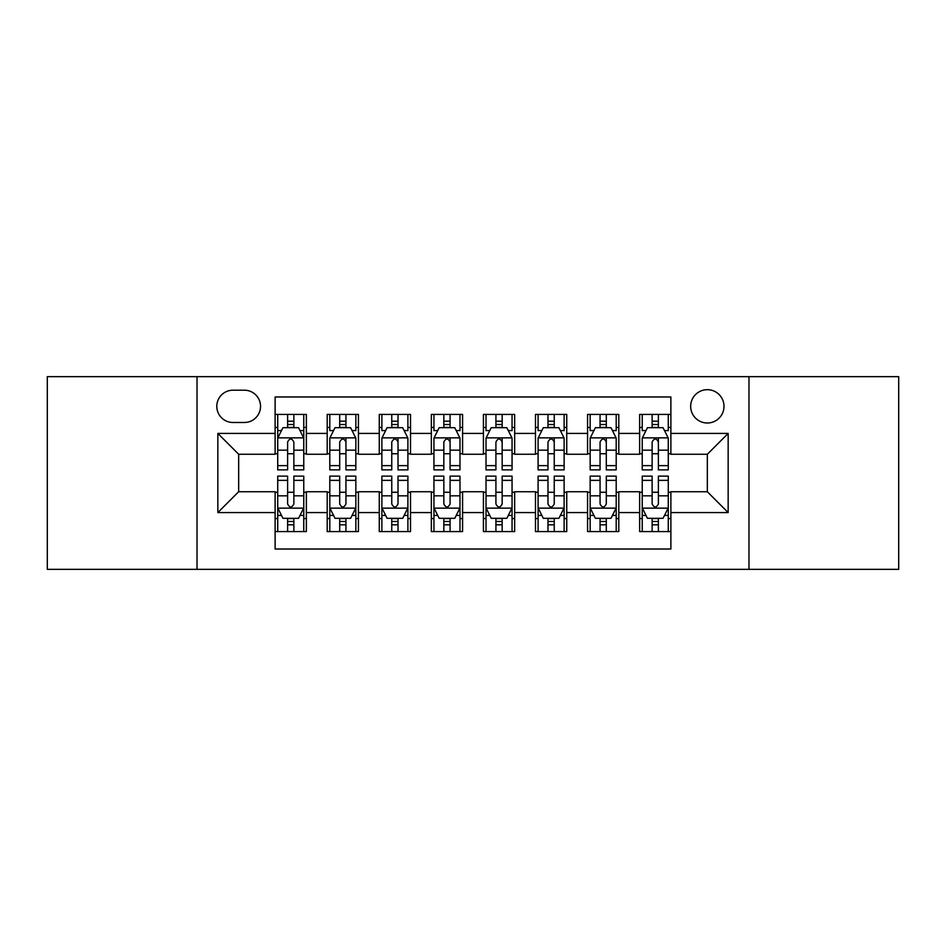 <?xml version="1.0" encoding="UTF-8"?>
<svg xmlns="http://www.w3.org/2000/svg" width="946" height="946" viewBox="0 0 946 946"><rect width="100%" height="100%" fill="white"/><g stroke="black" fill="none" stroke-linecap="round" stroke-linejoin="round"><path stroke-width="1.42" d="M707.336 389.681A16.661 16.661 0 0 0 690.663 406.342A16.661 16.661 0 0 0 707.336 423.004A16.661 16.661 0 0 0 723.997 406.342A16.661 16.661 0 0 0 707.336 389.681M748.984 569.338L898.7 569.338L898.7 376.662L748.984 376.662L748.984 569.338L197.016 569.338L197.016 376.662L47.3 376.662L47.3 569.338L197.016 569.338M670.88 414.419L639.638 414.419L639.638 433.422L618.802 433.422L618.802 454.257L639.638 454.257L639.638 433.422M618.802 433.422L618.802 414.419L587.561 414.419L587.561 433.422L566.737 433.422L566.737 454.257L587.561 454.257L587.561 433.422M566.737 433.422L566.737 414.419L535.483 414.419L535.483 433.422L514.659 433.422L514.659 454.257L535.483 454.257L535.483 433.422M514.659 433.422L514.659 414.419L483.418 414.419L483.418 433.422L462.582 433.422L462.582 454.257L483.418 454.257L483.418 433.422M462.582 433.422L462.582 414.419L431.341 414.419L431.341 433.422L410.517 433.422L410.517 454.257L431.341 454.257L431.341 433.422M410.517 433.422L410.517 414.419L379.263 414.419L379.263 433.422L358.439 433.422L358.439 454.257L379.263 454.257L379.263 433.422M358.439 433.422L358.439 414.419L327.198 414.419L327.198 454.257L306.362 454.257L306.362 414.419L275.12 414.419M275.12 531.581L306.362 531.581L306.362 491.743L327.198 491.743L327.198 531.581L358.439 531.581L358.439 491.743L379.263 491.743L379.263 512.578L358.439 512.578M379.263 512.578L379.263 531.581L410.517 531.581L410.517 491.743L431.341 491.743L431.341 512.578L410.517 512.578M431.341 512.578L431.341 531.581L462.582 531.581L462.582 491.743L483.418 491.743L483.418 512.578L462.582 512.578M483.418 512.578L483.418 531.581L514.659 531.581L514.659 491.743L535.483 491.743L535.483 512.578L514.659 512.578M535.483 512.578L535.483 531.581L566.737 531.581L566.737 491.743L587.561 491.743L587.561 512.578L566.737 512.578M587.561 512.578L587.561 531.581L618.802 531.581L618.802 491.743L639.638 491.743L639.638 512.578L618.802 512.578M232.941 422.484L244.399 422.484A16.141 16.141 0 0 0 260.54 406.342A16.141 16.141 0 0 0 244.399 390.201L232.941 390.201A16.141 16.141 0 0 0 216.8 406.342A16.141 16.141 0 0 0 232.941 422.484M748.984 376.662L197.016 376.662M670.88 433.422L670.88 396.977L275.12 396.977L275.12 454.257L238.664 454.257L238.664 491.743L275.12 491.743L275.12 549.023L670.88 549.023L670.88 491.743L707.336 491.743L707.336 454.257L670.88 454.257L670.88 433.422L728.16 433.422L728.16 512.578L670.88 512.578M275.12 512.578L217.84 512.578L217.84 433.422L275.12 433.422M639.638 512.578L639.638 531.581L670.88 531.581M275.12 427.438L277.722 427.438M287.619 427.438L293.863 427.438M303.761 427.438L306.362 427.438M275.12 453.737L277.722 453.737M287.619 453.737L293.863 453.737M303.761 453.737L306.362 453.737M275.12 492.263L277.722 492.263M287.619 492.263L293.863 492.263M303.761 492.263L306.362 492.263M275.12 518.562L277.722 518.562M287.619 518.562L293.863 518.562M303.761 518.562L306.362 518.562M327.198 453.737L329.799 453.737M339.697 453.737L345.94 453.737M355.838 453.737L358.439 453.737M327.198 427.438L329.799 427.438M339.697 427.438L345.94 427.438M355.838 427.438L358.439 427.438M327.198 492.263L329.799 492.263M339.697 492.263L345.94 492.263M355.838 492.263L358.439 492.263M327.198 518.562L329.799 518.562M339.697 518.562L345.94 518.562M355.838 518.562L358.439 518.562M379.263 492.263L381.877 492.263M391.762 492.263L398.018 492.263M407.903 492.263L410.517 492.263M379.263 518.562L381.877 518.562M391.762 518.562L398.018 518.562M407.903 518.562L410.517 518.562M379.263 427.438L381.877 427.438M391.762 427.438L398.018 427.438M407.903 427.438L410.517 427.438M379.263 453.737L381.877 453.737M391.762 453.737L398.018 453.737M407.903 453.737L410.517 453.737M431.341 492.263L433.942 492.263M443.84 492.263L450.083 492.263M459.981 492.263L462.582 492.263M431.341 518.562L433.942 518.562M443.84 518.562L450.083 518.562M459.981 518.562L462.582 518.562M431.341 427.438L433.942 427.438M443.84 427.438L450.083 427.438M459.981 427.438L462.582 427.438M431.341 453.737L433.942 453.737M443.84 453.737L450.083 453.737M459.981 453.737L462.582 453.737M483.418 492.263L486.019 492.263M495.917 492.263L502.16 492.263M512.058 492.263L514.659 492.263M483.418 518.562L486.019 518.562M495.917 518.562L502.16 518.562M512.058 518.562L514.659 518.562M483.418 427.438L486.019 427.438M495.917 427.438L502.16 427.438M512.058 427.438L514.659 427.438M483.418 453.737L486.019 453.737M495.917 453.737L502.16 453.737M512.058 453.737L514.659 453.737M535.483 492.263L538.097 492.263M547.982 492.263L554.238 492.263M564.123 492.263L566.737 492.263M535.483 518.562L538.097 518.562M547.982 518.562L554.238 518.562M564.123 518.562L566.737 518.562M535.483 427.438L538.097 427.438M547.982 427.438L554.238 427.438M564.123 427.438L566.737 427.438M535.483 453.737L538.097 453.737M547.982 453.737L554.238 453.737M564.123 453.737L566.737 453.737M587.561 492.263L590.162 492.263M600.06 492.263L606.303 492.263M616.201 492.263L618.802 492.263M587.561 518.562L590.162 518.562M600.06 518.562L606.303 518.562M616.201 518.562L618.802 518.562M587.561 427.438L590.162 427.438M600.06 427.438L606.303 427.438M616.201 427.438L618.802 427.438M587.561 453.737L590.162 453.737M600.06 453.737L606.303 453.737M616.201 453.737L618.802 453.737M639.638 492.263L642.239 492.263M652.137 492.263L658.381 492.263M668.278 492.263L670.88 492.263M639.638 518.562L642.239 518.562M652.137 518.562L658.381 518.562M668.278 518.562L670.88 518.562M639.638 427.438L642.239 427.438M652.137 427.438L658.381 427.438M668.278 427.438L670.88 427.438M639.638 453.737L642.239 453.737M652.137 453.737L658.381 453.737M668.278 453.737L670.88 453.737M238.664 454.257L217.84 433.422M238.664 491.743L217.84 512.578M728.16 433.422L707.336 454.257M728.16 512.578L707.336 491.743M293.863 421.183L287.619 421.183M303.761 465.633L293.863 465.633L293.863 469.878L303.761 469.878L303.761 438.116L298.558 427.698L282.937 427.698L277.722 438.116L277.722 469.878L287.619 469.878L287.619 465.633L277.722 465.633M277.722 438.116L277.722 414.419M303.761 438.116L303.761 414.419M287.619 427.698L287.619 414.419M293.863 414.419L293.863 427.698M293.863 465.633L293.863 442.019C291.782 438.01 289.701 438.01 287.619 442.019L287.619 465.633M287.619 524.817L293.863 524.817M277.722 480.367L287.619 480.367L287.619 476.122L277.722 476.122L277.722 507.884L282.937 518.302L298.558 518.302L303.761 507.884L303.761 476.122L293.863 476.122L293.863 480.367L303.761 480.367M303.761 507.884L303.761 531.581M277.722 507.884L277.722 531.581M293.863 518.302L293.863 531.581M287.619 531.581L287.619 518.302M287.619 480.367L287.619 503.982C289.701 507.99 291.782 507.99 293.863 503.982L293.863 480.367M345.94 414.419L345.94 427.698L345.94 421.183L339.697 421.183M355.838 463.102L355.838 465.633L345.94 465.633L345.94 469.878L355.838 469.878L355.838 438.116L350.623 427.698L335.002 427.698L329.799 438.116L329.799 469.878L339.697 469.878L339.697 450.178L339.697 465.633L329.799 465.633M333.571 430.56L329.799 430.56L329.799 414.419M329.799 430.667L329.799 421.183M355.838 430.667L355.838 421.183M352.066 430.56L355.838 430.56L355.838 414.419M339.697 427.698L339.697 414.419M345.94 465.633L345.94 437.856M355.838 450.178L345.94 450.178L345.94 442.019C343.859 438.01 341.778 438.01 339.697 442.019L339.697 450.178L329.799 450.178M398.018 414.419L398.018 427.698L398.018 421.183L391.762 421.183M407.903 463.102L407.903 465.633L398.018 465.633L398.018 469.878L407.903 469.878L407.903 438.116L402.7 427.698L387.08 427.698L381.877 438.116L381.877 469.878L391.762 469.878L391.762 450.178L391.762 465.633L381.877 465.633M385.649 430.56L381.877 430.56L381.877 414.419M381.877 430.667L381.877 421.183M407.903 430.667L407.903 421.183M404.131 430.56L407.903 430.56L407.903 414.419M391.762 427.698L391.762 414.419M398.018 465.633L398.018 437.856M407.903 450.178L398.018 450.178L398.018 442.019C395.936 438.01 393.855 438.01 391.762 442.019L391.762 450.178L381.877 450.178M450.083 414.419L450.083 427.698L450.083 421.183L443.84 421.183M459.981 463.102L459.981 465.633L450.083 465.633L450.083 469.878L459.981 469.878L459.981 438.116L454.778 427.698L439.157 427.698L433.942 438.116L433.942 469.878L443.84 469.878L443.84 450.178L443.84 465.633L433.942 465.633M437.714 430.56L433.942 430.56L433.942 414.419M433.942 430.667L433.942 421.183M459.981 430.667L459.981 421.183M456.209 430.56L459.981 430.56L459.981 414.419M443.84 427.698L443.84 414.419M450.083 465.633L450.083 437.856M459.981 450.178L450.083 450.178L450.083 442.019C448.002 438.01 445.921 438.01 443.84 442.019L443.84 450.178L433.942 450.178M502.16 414.419L502.16 427.698L502.16 421.183L495.917 421.183M512.058 463.102L512.058 465.633L502.16 465.633L502.16 469.878L512.058 469.878L512.058 438.116L506.843 427.698L491.222 427.698L486.019 438.116L486.019 469.878L495.917 469.878L495.917 450.178L495.917 465.633L486.019 465.633M489.792 430.56L486.019 430.56L486.019 414.419M486.019 430.667L486.019 421.183M512.058 430.667L512.058 421.183M508.286 430.56L512.058 430.56L512.058 414.419M495.917 427.698L495.917 414.419M502.16 465.633L502.16 437.856M512.058 450.178L502.16 450.178L502.16 442.019C500.079 438.01 497.998 438.01 495.917 442.019L495.917 450.178L486.019 450.178M339.697 524.817L345.94 524.817M329.799 480.367L339.697 480.367L339.697 476.122L329.799 476.122L329.799 507.884L335.002 518.302L350.623 518.302L355.838 507.884L355.838 476.122L345.94 476.122L345.94 480.367L355.838 480.367M355.838 507.884L355.838 531.581M329.799 507.884L329.799 531.581M345.94 518.302L345.94 531.581M339.697 531.581L339.697 518.302M339.697 480.367L339.697 503.982C341.778 507.99 343.859 507.99 345.94 503.982L345.94 480.367M391.762 524.817L398.018 524.817M381.877 480.367L391.762 480.367L391.762 476.122L381.877 476.122L381.877 507.884L387.08 518.302L402.7 518.302L407.903 507.884L407.903 476.122L398.018 476.122L398.018 480.367L407.903 480.367M407.903 507.884L407.903 531.581M381.877 507.884L381.877 531.581M398.018 518.302L398.018 531.581M391.762 531.581L391.762 518.302M391.762 480.367L391.762 503.982C393.843 507.99 395.925 507.99 398.018 503.982L398.018 480.367M443.84 524.817L450.083 524.817M433.942 480.367L443.84 480.367L443.84 476.122L433.942 476.122L433.942 507.884L439.157 518.302L454.778 518.302L459.981 507.884L459.981 476.122L450.083 476.122L450.083 480.367L459.981 480.367M459.981 507.884L459.981 531.581M433.942 507.884L433.942 531.581M450.083 518.302L450.083 531.581M443.84 531.581L443.84 518.302M443.84 480.367L443.84 503.982C445.921 507.99 448.002 507.99 450.083 503.982L450.083 480.367M495.917 524.817L502.16 524.817M486.019 480.367L495.917 480.367L495.917 476.122L486.019 476.122L486.019 507.884L491.222 518.302L506.843 518.302L512.058 507.884L512.058 476.122L502.16 476.122L502.16 480.367L512.058 480.367M512.058 507.884L512.058 531.581M486.019 507.884L486.019 531.581M502.16 518.302L502.16 531.581M495.917 531.581L495.917 518.302M495.917 480.367L495.917 503.982C497.998 507.99 500.079 507.99 502.16 503.982L502.16 480.367M554.238 414.419L554.238 427.698L554.238 421.183L547.982 421.183M564.123 463.102L564.123 465.633L554.238 465.633L554.238 469.878L564.123 469.878L564.123 438.116L558.92 427.698L543.3 427.698L538.097 438.116L538.097 469.878L547.982 469.878L547.982 450.178L547.982 465.633L538.097 465.633M541.869 430.56L538.097 430.56L538.097 414.419M538.097 430.667L538.097 421.183M564.123 430.667L564.123 421.183M560.351 430.56L564.123 430.56L564.123 414.419M547.982 427.698L547.982 414.419M554.238 465.633L554.238 437.856M564.123 450.178L554.238 450.178L554.238 442.019C552.157 438.01 550.075 438.01 547.982 442.019L547.982 450.178L538.097 450.178M547.982 524.817L554.238 524.817M538.097 480.367L547.982 480.367L547.982 476.122L538.097 476.122L538.097 507.884L543.3 518.302L558.92 518.302L564.123 507.884L564.123 476.122L554.238 476.122L554.238 480.367L564.123 480.367M564.123 507.884L564.123 531.581M538.097 507.884L538.097 531.581M554.238 518.302L554.238 531.581M547.982 531.581L547.982 518.302M547.982 480.367L547.982 503.982C550.064 507.99 552.145 507.99 554.238 503.982L554.238 480.367M606.303 414.419L606.303 427.698L606.303 421.183L600.06 421.183M616.201 463.102L616.201 465.633L606.303 465.633L606.303 469.878L616.201 469.878L616.201 438.116L610.998 427.698L595.377 427.698L590.162 438.116L590.162 469.878L600.06 469.878L600.06 450.178L600.06 465.633L590.162 465.633M593.934 430.56L590.162 430.56L590.162 414.419M590.162 430.667L590.162 421.183M616.201 430.667L616.201 421.183M612.429 430.56L616.201 430.56L616.201 414.419M600.06 427.698L600.06 414.419M606.303 465.633L606.303 437.856M616.201 450.178L606.303 450.178L606.303 442.019C604.222 438.01 602.141 438.01 600.06 442.019L600.06 450.178L590.162 450.178M600.06 524.817L606.303 524.817M590.162 480.367L600.06 480.367L600.06 476.122L590.162 476.122L590.162 507.884L595.377 518.302L610.998 518.302L616.201 507.884L616.201 476.122L606.303 476.122L606.303 480.367L616.201 480.367M616.201 507.884L616.201 531.581M590.162 507.884L590.162 531.581M606.303 518.302L606.303 531.581M600.06 531.581L600.06 518.302M600.06 480.367L600.06 503.982C602.141 507.99 604.222 507.99 606.303 503.982L606.303 480.367M658.381 414.419L658.381 427.698L658.381 421.183L652.137 421.183M668.278 463.102L668.278 465.633L658.381 465.633L658.381 469.878L668.278 469.878L668.278 438.116L663.063 427.698L647.442 427.698L642.239 438.116L642.239 469.878L652.137 469.878L652.137 450.178L652.137 465.633L642.239 465.633M646.012 430.56L642.239 430.56L642.239 414.419M642.239 430.667L642.239 421.183M668.278 430.667L668.278 421.183M664.506 430.56L668.278 430.56L668.278 414.419M652.137 427.698L652.137 414.419M658.381 465.633L658.381 437.856M668.278 450.178L658.381 450.178L658.381 442.019C656.299 438.01 654.218 438.01 652.137 442.019L652.137 450.178L642.239 450.178M652.137 524.817L658.381 524.817M642.239 480.367L652.137 480.367L652.137 476.122L642.239 476.122L642.239 507.884L647.442 518.302L663.063 518.302L668.278 507.884L668.278 476.122L658.381 476.122L658.381 480.367L668.278 480.367M668.278 507.884L668.278 531.581M642.239 507.884L642.239 531.581M658.381 518.302L658.381 531.581M652.137 531.581L652.137 518.302M652.137 480.367L652.137 503.982C654.218 507.99 656.299 507.99 658.381 503.982L658.381 480.367M327.198 512.578L306.362 512.578M327.198 433.422L306.362 433.422M303.631 437.856L277.852 437.856M277.722 430.56L281.494 430.56M299.988 430.56L303.761 430.56M287.619 450.178L277.722 450.178M303.761 450.178L293.863 450.178M293.863 424.506L287.619 424.506M277.852 508.144L303.631 508.144M303.761 515.44L299.988 515.44M281.494 515.44L277.722 515.44M293.863 495.822L303.761 495.822M277.722 495.822L287.619 495.822M287.619 521.494L293.863 521.494M355.708 437.856L329.929 437.856M345.94 424.506L339.697 424.506M407.773 437.856L382.007 437.856M398.018 424.506L391.762 424.506M459.851 437.856L434.072 437.856M450.083 424.506L443.84 424.506M511.928 437.856L486.149 437.856M502.16 424.506L495.917 424.506M329.929 508.144L355.708 508.144M355.838 515.44L352.066 515.44M333.571 515.44L329.799 515.44M345.94 495.822L355.838 495.822M329.799 495.822L339.697 495.822M339.697 521.494L345.94 521.494M382.007 508.144L407.773 508.144M407.903 515.44L404.131 515.44M385.649 515.44L381.877 515.44M398.018 495.822L407.903 495.822M381.877 495.822L391.762 495.822M391.762 521.494L398.018 521.494M434.072 508.144L459.851 508.144M459.981 515.44L456.209 515.44M437.714 515.44L433.942 515.44M450.083 495.822L459.981 495.822M433.942 495.822L443.84 495.822M443.84 521.494L450.083 521.494M486.149 508.144L511.928 508.144M512.058 515.44L508.286 515.44M489.792 515.44L486.019 515.44M502.16 495.822L512.058 495.822M486.019 495.822L495.917 495.822M495.917 521.494L502.16 521.494M563.993 437.856L538.227 437.856M554.238 424.506L547.982 424.506M538.227 508.144L563.993 508.144M564.123 515.44L560.351 515.44M541.869 515.44L538.097 515.44M554.238 495.822L564.123 495.822M538.097 495.822L547.982 495.822M547.982 521.494L554.238 521.494M616.071 437.856L590.292 437.856M606.303 424.506L600.06 424.506M590.292 508.144L616.071 508.144M616.201 515.44L612.429 515.44M593.934 515.44L590.162 515.44M606.303 495.822L616.201 495.822M590.162 495.822L600.06 495.822M600.06 521.494L606.303 521.494M668.148 437.856L642.369 437.856M658.381 424.506L652.137 424.506M642.369 508.144L668.148 508.144M668.278 515.44L664.506 515.44M646.012 515.44L642.239 515.44M658.381 495.822L668.278 495.822M642.239 495.822L652.137 495.822M652.137 521.494L658.381 521.494"/></g></svg>
